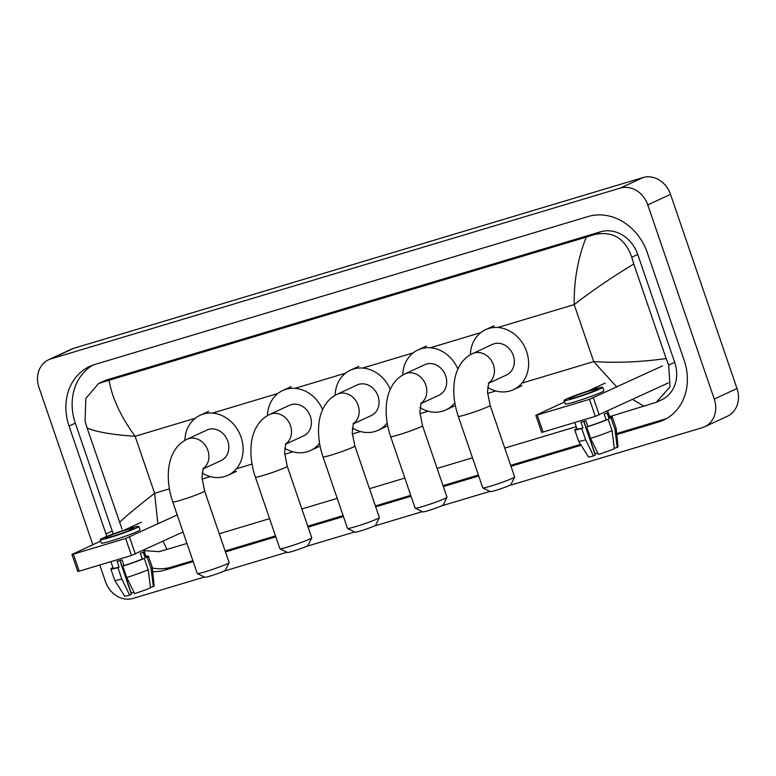 <?xml version="1.0" encoding="UTF-8"?>
<svg xmlns="http://www.w3.org/2000/svg" width="776" height="776" viewBox="0 0 776 776"><rect width="100%" height="100%" fill="white"/><g stroke="black" fill="none" stroke-linecap="round" stroke-linejoin="round"><path stroke-width="1.16" d="M92.829 544.713L39.004 387.496A24.056 20.525 65.1 0 1 48.597 359.763L71.334 349.219A24.056 20.525 65.1 0 1 73.681 348.327L643.032 177.549A24.056 20.525 65.1 0 1 670.522 194.339L736.996 388.504A24.056 20.525 65.1 0 1 727.403 416.237L704.666 426.781A24.056 20.525 65.1 0 1 702.319 427.673L509.017 485.65M48.597 359.763A24.056 20.525 65.1 0 1 50.944 358.871L620.296 188.093A24.056 20.525 65.1 0 1 647.785 204.893L714.26 399.048A24.056 20.525 65.1 0 1 704.666 426.781M204.418 577.024L132.968 598.451A24.056 20.525 65.1 0 1 105.478 581.66L99.774 565.006M489.928 491.383L441.389 505.942M422.299 511.665L373.751 526.225M354.671 531.948L306.122 546.517M287.033 552.24L223.507 571.291M616.794 434.541L658.533 422.028A51.711 44.135 -114.9 0 0 663.577 420.107A51.711 44.135 -114.9 0 0 684.209 360.481L647.281 252.617A51.711 44.135 -114.9 0 0 588.169 216.514L94.73 364.516A51.711 44.135 -114.9 0 0 89.686 366.437A51.711 44.135 -114.9 0 0 69.054 426.063L105.982 533.927A51.711 44.135 -114.9 0 0 106.875 536.342M152.726 571.65A51.711 44.135 -114.9 0 0 165.094 570.03L193.185 561.611M225.467 551.93L275.81 536.827M308.082 527.147L343.438 516.535M375.71 506.854L411.067 496.252M443.348 486.571L478.705 475.969M510.977 466.289L581.137 445.24M92.887 365.127A51.711 44.135 -114.9 0 0 75.311 423.162L112.239 531.027A51.711 44.135 -114.9 0 0 113.296 533.888M616.697 433.551L664.78 419.127A51.711 44.135 -114.9 0 0 666.632 418.516M152.368 568.032A51.711 44.135 -114.9 0 0 171.351 567.13L192.875 560.679M225.147 550.999L275.49 535.896M307.762 526.215L343.118 515.613M375.4 505.933L410.756 495.321M443.028 485.64L478.385 475.038M510.657 465.357L580.593 444.376M616.813 387.059L593.708 361.587C616.765 363.081 640.918 362.072 666.148 358.551L668.689 365.098L670.008 386.904L656.253 402.298L661.734 399.756A32.466 27.713 -114.9 0 0 674.683 362.314L637.756 254.45A32.466 27.713 -114.9 0 0 600.643 231.781L107.204 379.784A32.466 27.713 -114.9 0 0 104.042 380.987L98.562 383.528L109.076 380.25C112.035 397.836 120.716 416.518 135.111 436.296C112.239 434.715 96.243 431.951 87.116 428.003L85.088 421.213L85.835 398.437L98.562 383.528M656.253 402.298L609.616 416.663M576.19 426.693L504.759 448.121M472.477 457.801L437.13 468.403M404.849 478.084L369.492 488.686M337.22 498.376L301.864 508.978M269.582 518.659L219.249 533.762M186.968 543.442L159.332 551.658L143.996 550.65M122.016 529.077L87.116 428.003M666.148 358.551L633.788 264.015C611.963 277.216 592.098 290.738 574.192 304.59C573.891 280.582 577.916 258.098 586.258 237.116L109.076 380.25M586.258 237.116L594.843 234.468C612.836 230.86 625.146 238.445 631.761 257.234L633.788 264.015M119.475 522.529C125.217 516.777 136.945 507.038 154.628 493.293L157.848 523.926M163.018 541.27L167.005 549.427M644.187 406.294L632.624 399.465M668.272 382.927L595.328 416.353L589.498 399.33L662.442 365.894M564.54 401.939L535.818 415.315L537.244 414.995L543.074 432.028L595.328 416.353M543.074 432.028L541.648 432.348L535.818 415.315M537.244 414.995L589.498 399.33M588.208 390.959L605.261 383.053M576.296 397.215A15.035 0.951 -18.9 0 0 590.652 392.316A15.035 0.951 -18.9 0 0 597.627 389.057A15.035 0.951 -18.9 0 0 590.507 390.629A15.035 0.951 -18.9 0 0 576.151 395.527A15.035 0.951 -18.9 0 0 569.186 398.796A15.035 0.951 -18.9 0 0 576.296 397.215M574.764 422.522L577.014 429.089A17.441 1.106 -18.9 0 0 582.931 427.945L580.981 422.27A17.441 1.106 -18.9 0 0 583.329 421.591A17.441 1.106 -18.9 0 0 585.909 420.796L587.859 426.47A17.441 1.106 -18.9 0 0 606.172 419.884L608.171 419.282L612.06 430.631L614.388 448.712A15.636 0.989 -18.9 0 1 598.442 454.455L590.594 438.362L586.705 427.004L587.859 426.47M564.065 400.542L565.229 403.947A20.448 1.3 -18.9 0 0 574.909 401.813A20.448 1.3 -18.9 0 0 594.426 395.149A20.448 1.3 -18.9 0 0 603.912 390.706L602.748 387.302A20.448 1.3 -18.9 0 0 593.068 389.445A20.448 1.3 -18.9 0 0 573.542 396.1A20.448 1.3 -18.9 0 0 564.065 400.542A20.448 1.3 -18.9 0 0 573.745 398.408A20.448 1.3 -18.9 0 0 593.262 391.744A20.448 1.3 -18.9 0 0 602.748 387.302M614.33 448.266L617.23 447.403L614.902 429.312L611.013 417.963L609.014 418.565A17.441 1.106 -18.9 0 0 610.004 417.798L607.686 411.028M611.013 417.963A19.846 1.261 -18.9 0 0 612.283 417.013A19.846 1.261 -18.9 0 0 609.81 417.226M578.634 441.243A19.846 1.261 -18.9 0 0 585.667 439.837L593.514 455.929A15.636 0.989 -18.9 0 1 588.441 456.909L578.634 441.243A19.846 1.261 -18.9 0 1 578.624 441.224L574.735 429.875A19.846 1.261 -18.9 0 1 576.015 428.924L576.869 428.672M574.735 429.875A19.846 1.261 -18.9 0 0 581.777 428.488L585.667 439.837M582.931 427.945L581.777 428.488M614.902 429.312A19.846 1.261 -18.9 0 0 616.173 428.391A19.846 1.261 -18.9 0 0 616.173 428.371L612.283 417.013M617.23 447.403A15.636 0.989 -18.9 0 0 618.026 446.782L616.173 428.391M597.733 453A12.028 0.766 -18.9 0 0 595.105 454.038L583.93 421.407M593.514 455.929L595.26 455.124L583.736 421.465M609.014 418.565L607.065 412.88A17.441 1.106 -18.9 0 1 604.223 414.2L606.172 419.884M586.705 427.004A19.846 1.261 -18.9 0 0 608.171 419.282M590.594 438.362A19.846 1.261 -18.9 0 0 612.06 430.631M514.624 477.036L510.88 484.631A10.825 0.689 161.1 0 1 495.534 490.461A10.825 0.689 161.1 0 1 490.442 491.625L482.827 487.92A16.839 1.067 -18.9 0 0 490.742 486.096A16.839 1.067 -18.9 0 0 514.624 477.036A16.839 1.067 -18.9 0 0 514.633 476.959L490.141 405.421A16.839 1.067 161.1 0 1 482.332 409.078A16.839 1.067 161.1 0 1 466.26 414.568A16.839 1.067 161.1 0 1 458.286 416.334L482.779 487.861A16.839 1.067 -18.9 0 0 482.827 487.92M488.385 383.392L506.582 374.954A16.839 14.366 -114.9 0 0 513.295 355.534A16.839 14.366 -114.9 0 0 492.411 344.408L472.516 353.633C467.627 355.98 463.679 359.433 460.672 364.002C457.374 369.114 455.279 374.924 454.387 381.433C452.912 392.685 454.212 404.325 458.286 416.334M470.363 354.748A33.067 28.227 65.1 0 1 485.582 329.674A33.067 28.227 65.1 0 1 526.603 351.547A33.067 28.227 65.1 0 1 513.411 389.678A33.067 28.227 65.1 0 1 487.58 387.321M446.986 497.319L443.251 504.914A10.825 0.689 161.1 0 1 427.896 510.744A10.825 0.689 161.1 0 1 422.813 511.917L415.199 508.202A16.839 1.067 -18.9 0 0 423.114 506.388A16.839 1.067 -18.9 0 0 446.986 497.319A16.839 1.067 -18.9 0 0 446.995 497.241L422.513 425.714A16.839 1.067 161.1 0 1 414.704 429.37A16.839 1.067 161.1 0 1 398.621 434.851A16.839 1.067 161.1 0 1 390.648 436.616L415.141 508.154A16.839 1.067 -18.9 0 0 415.199 508.202M420.747 403.675L438.944 395.236A16.839 14.366 -114.9 0 0 445.666 375.826A16.839 14.366 -114.9 0 0 424.782 364.691L404.888 373.916C399.999 376.263 396.051 379.716 393.044 384.285C389.746 389.397 387.641 395.207 386.749 401.716C385.284 412.977 386.584 424.608 390.648 436.616M402.734 375.041A33.067 28.227 65.1 0 1 417.944 349.966A33.067 28.227 65.1 0 1 457.898 369.036M454.833 402.734A33.067 28.227 65.1 0 1 445.783 409.97A33.067 28.227 65.1 0 1 419.952 407.604M379.357 517.602L375.613 525.207A10.825 0.689 161.1 0 1 360.268 531.036A10.825 0.689 161.1 0 1 355.175 532.2L347.57 528.485A16.839 1.067 -18.9 0 0 355.486 526.671A16.839 1.067 -18.9 0 0 379.357 517.602A16.839 1.067 -18.9 0 0 379.367 517.534L354.875 445.996A16.839 1.067 161.1 0 1 347.066 449.653A16.839 1.067 161.1 0 1 330.993 455.143A16.839 1.067 161.1 0 1 323.02 456.909L347.512 528.437A16.839 1.067 -18.9 0 0 347.57 528.485M353.119 423.968L371.316 415.529A16.839 14.366 -114.9 0 0 378.038 396.109A16.839 14.366 -114.9 0 0 357.144 384.983L337.25 394.208C332.361 396.555 328.413 400.009 325.416 404.568C322.108 409.68 320.013 415.49 319.12 421.998C317.646 433.26 318.946 444.89 323.02 456.909M335.106 395.324A33.067 28.227 65.1 0 1 350.315 370.249A33.067 28.227 65.1 0 1 390.26 389.329M387.205 423.027A33.067 28.227 65.1 0 1 378.145 430.253A33.067 28.227 65.1 0 1 352.314 427.896M311.729 537.894L307.985 545.489A10.825 0.689 161.1 0 1 292.639 551.319A10.825 0.689 161.1 0 1 287.547 552.483L279.932 548.778A16.839 1.067 -18.9 0 0 287.847 546.964A16.839 1.067 -18.9 0 0 311.729 537.894A16.839 1.067 -18.9 0 0 311.739 537.817L287.246 466.289A16.839 1.067 161.1 0 1 279.438 469.946A16.839 1.067 161.1 0 1 263.355 475.426A16.839 1.067 161.1 0 1 255.391 477.191L279.884 548.719A16.839 1.067 -18.9 0 0 279.932 548.778M285.49 444.25L303.688 435.811A16.839 14.366 -114.9 0 0 310.4 416.402A16.839 14.366 -114.9 0 0 289.516 405.266L269.621 414.491C264.732 416.838 260.785 420.291 257.777 424.86C254.48 429.972 252.384 435.782 251.492 442.291C250.017 453.543 251.317 465.183 255.391 477.191M267.468 415.606A33.067 28.227 65.1 0 1 282.687 390.541A33.067 28.227 65.1 0 1 322.632 409.612M319.576 443.309A33.067 28.227 65.1 0 1 310.516 450.536A33.067 28.227 65.1 0 1 284.685 448.179M229.104 562.678L225.37 570.273A10.825 0.689 161.1 0 1 210.015 576.102A10.825 0.689 161.1 0 1 204.932 577.266L197.317 573.561A16.839 1.067 -18.9 0 0 205.233 571.747A16.839 1.067 -18.9 0 0 229.104 562.678A16.839 1.067 -18.9 0 0 229.114 562.6L204.631 491.062A16.839 1.067 161.1 0 1 196.823 494.719A16.839 1.067 161.1 0 1 180.74 500.21A16.839 1.067 161.1 0 1 172.767 501.975L197.259 573.503A16.839 1.067 -18.9 0 0 197.317 573.561M202.866 469.034L221.063 460.595A16.839 14.366 -114.9 0 0 227.785 441.185A16.839 14.366 -114.9 0 0 206.901 430.05L187.006 439.274C182.118 441.622 178.17 445.075 175.163 449.644C171.865 454.755 169.76 460.566 168.867 467.074C167.403 478.326 168.702 489.966 172.767 501.975M184.853 440.39A33.067 28.227 65.1 0 1 200.072 415.315A33.067 28.227 65.1 0 1 241.094 437.189A33.067 28.227 65.1 0 1 227.901 475.319A33.067 28.227 65.1 0 1 202.07 472.962M183.049 531.977L131.464 555.5L125.634 538.466L177.209 514.944M100.676 541.076L71.955 554.452L73.38 554.142L79.21 571.165L131.464 555.5M79.21 571.165L77.794 571.485L71.955 554.452M73.38 554.142L125.634 538.466M124.344 530.095L141.397 522.19M112.442 536.361A15.035 0.951 -18.9 0 0 126.789 531.463A15.035 0.951 -18.9 0 0 133.763 528.194A15.035 0.951 -18.9 0 0 126.643 529.765A15.035 0.951 -18.9 0 0 112.297 534.664A15.035 0.951 -18.9 0 0 105.323 537.933A15.035 0.951 -18.9 0 0 112.442 536.361M110.9 561.659L113.151 568.236A17.441 1.106 -18.9 0 0 119.067 567.091L117.127 561.407A17.441 1.106 -18.9 0 0 119.465 560.728A17.441 1.106 -18.9 0 0 122.055 559.933L123.995 565.607A17.441 1.106 -18.9 0 0 142.309 559.021L144.307 558.419L148.197 569.768L150.525 587.859A15.636 0.989 -18.9 0 1 134.588 593.591L126.731 577.499L122.841 566.14L123.995 565.607M100.201 539.679L101.365 543.093A20.448 1.3 -18.9 0 0 111.046 540.95A20.448 1.3 -18.9 0 0 130.572 534.286A20.448 1.3 -18.9 0 0 140.049 529.843L138.885 526.438A20.448 1.3 -18.9 0 0 129.204 528.582A20.448 1.3 -18.9 0 0 109.688 535.246A20.448 1.3 -18.9 0 0 100.201 539.679A20.448 1.3 -18.9 0 0 109.882 537.545A20.448 1.3 -18.9 0 0 129.398 530.881A20.448 1.3 -18.9 0 0 138.885 526.438M150.466 587.403L153.367 586.54L151.039 568.459L147.149 557.1L145.151 557.702A17.441 1.106 -18.9 0 0 146.15 556.935L143.832 550.165M147.149 557.1A19.846 1.261 -18.9 0 0 148.42 556.159A19.846 1.261 -18.9 0 0 145.956 556.363M114.77 580.38A19.846 1.261 -18.9 0 0 121.803 578.974L129.65 595.076A15.636 0.989 -18.9 0 1 124.587 596.046L114.77 580.38A19.846 1.261 -18.9 0 1 114.761 580.361L110.881 569.012A19.846 1.261 -18.9 0 1 112.151 568.061L113.005 567.809M110.881 569.012A19.846 1.261 -18.9 0 0 117.913 567.625L121.803 578.974M119.067 567.091L117.913 567.625M151.039 568.459A19.846 1.261 -18.9 0 0 152.319 567.528A19.846 1.261 -18.9 0 0 152.309 567.508L148.42 556.159M153.367 586.54A15.636 0.989 -18.9 0 0 154.162 585.919L152.319 567.528M133.87 592.137A12.028 0.766 -18.9 0 0 131.241 593.174L120.076 560.544M129.65 595.076L131.396 594.261L119.882 560.602M145.151 557.702L143.211 552.027A17.441 1.106 -18.9 0 1 140.369 553.337L142.309 559.021M122.841 566.14A19.846 1.261 -18.9 0 0 144.307 558.419M126.731 577.499A19.846 1.261 -18.9 0 0 148.197 569.768M521.928 383.121L593.708 361.587L574.192 304.59L497.872 327.482M169.411 488.861L154.628 493.293L135.111 436.296L195.309 418.235M212.362 413.123L277.924 393.451M294.977 388.339L345.562 373.169M362.605 368.057L413.191 352.886M430.243 347.764L480.819 332.594M202.061 479.064L210.286 476.6M236.418 468.762L252.025 464.077M284.685 454.28L292.901 451.816M319.033 443.979L319.654 443.794M352.314 433.997L360.539 431.534M386.661 423.696L387.292 423.502M419.942 413.715L428.168 411.241M454.3 403.404L454.92 403.219M487.58 393.422L495.796 390.959M50.944 358.871L73.681 348.327M714.26 399.048L736.996 388.504M647.785 204.893L670.522 194.339M620.296 188.093L643.032 177.549M75.311 423.162L69.054 426.063M664.78 419.127L658.533 422.028M171.351 567.13L165.094 570.03M112.239 531.027L105.982 533.927M674.683 362.314L668.689 365.098M107.204 379.784L101.404 382.481M600.643 231.781L594.843 234.468M637.756 254.45L631.761 257.234M593.378 397.923L599.208 414.956M488.473 383.16A16.839 14.366 -114.9 0 0 493.4 364.769A16.839 14.366 -114.9 0 0 474.155 353.012A16.839 14.366 -114.9 0 0 472.516 353.633M420.834 403.452A16.839 14.366 -114.9 0 0 425.772 385.051A16.839 14.366 -114.9 0 0 406.527 373.295A16.839 14.366 -114.9 0 0 404.888 373.916M353.206 423.735A16.839 14.366 -114.9 0 0 358.143 405.344A16.839 14.366 -114.9 0 0 338.899 393.587A16.839 14.366 -114.9 0 0 337.25 394.208M285.578 444.027A16.839 14.366 -114.9 0 0 290.505 425.626A16.839 14.366 -114.9 0 0 271.26 413.87A16.839 14.366 -114.9 0 0 269.621 414.491M202.953 468.801A16.839 14.366 -114.9 0 0 207.89 450.41A16.839 14.366 -114.9 0 0 188.646 438.653A16.839 14.366 -114.9 0 0 187.006 439.274M129.524 537.07L135.354 554.093M490.141 405.421L487.483 392.025L488.715 382.646M485.582 329.674L494.108 325.726M513.411 389.678L521.938 385.72M422.513 425.714L419.855 412.318L421.087 402.928M417.944 349.966L426.47 346.009M445.783 409.97L454.3 406.013M354.875 445.996L352.217 432.601L353.449 423.221M350.315 370.249L358.842 366.301M378.145 430.253L386.671 426.296M287.246 466.289L284.588 452.893L285.82 443.503M282.687 390.541L291.213 386.584M310.516 450.536L319.043 446.588M204.631 491.062L201.973 477.667L203.205 468.287M200.072 415.315L208.589 411.367M227.901 475.319L236.428 471.362"/></g></svg>
